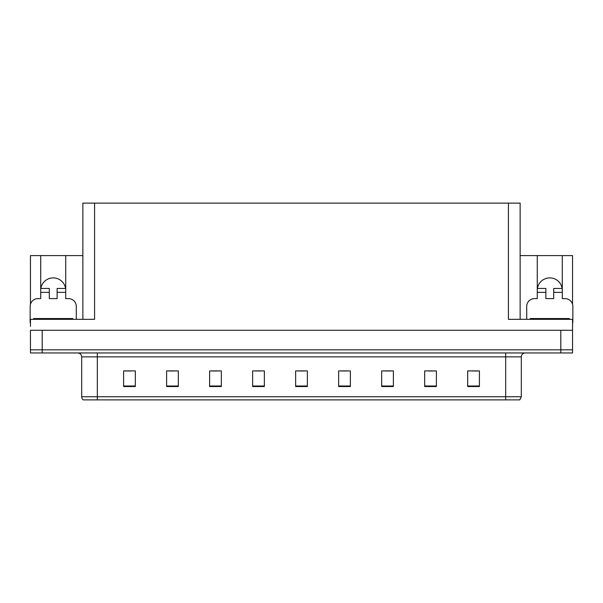 <?xml version="1.0" encoding="UTF-8"?>
<svg xmlns="http://www.w3.org/2000/svg" width="603" height="603" viewBox="0 0 603 603"><rect width="100%" height="100%" fill="white"/><g stroke="black" fill="none" stroke-linecap="round" stroke-linejoin="round"><path stroke-width="0.9" d="M562.139 288.438A12.512 12.512 0 0 0 537.424 288.438M40.861 288.438A12.512 12.512 0 0 1 65.576 288.438M82.86 319.326L82.86 203.128L508.412 203.128L508.412 319.326L572.541 319.326L572.541 330.278L30.459 330.278L30.459 349.83L42.195 349.83L30.459 349.83L30.459 352.959L42.195 352.959L42.195 349.83L560.805 349.83L42.195 349.83L42.195 330.278M30.459 326.366L30.459 319.326L94.588 319.326L94.588 203.128M30.459 322.462A7.816 7.816 0 0 0 30.15 322.454L30.15 306.43A7.816 7.816 0 0 1 37.966 298.606L40.71 298.606L40.71 292.349L49.31 292.349L49.31 288.438L40.71 288.438L40.71 255.597L30.459 255.597L30.459 304.236M42.195 352.959L572.541 352.959L572.541 349.83L560.805 349.83L572.541 349.83L572.541 326.366M526.713 319.326L526.713 306.43A7.816 7.816 0 0 1 534.529 298.606L537.273 298.606L537.273 292.349L545.873 292.349L545.873 298.606L553.69 298.606L553.69 292.349L562.29 292.349L562.29 255.597L572.541 255.597L572.541 304.236M508.412 203.128L520.14 203.128L520.14 319.326M520.14 255.597L537.273 255.597L537.273 292.349M49.31 292.349L49.31 298.606L57.127 298.606L57.127 292.349L65.727 292.349L65.727 255.597L82.86 255.597M40.71 255.597L65.727 255.597M562.29 255.597L537.273 255.597M521.316 396.744L519.756 399.872L505.676 399.872L505.676 396.744L521.316 396.744L521.316 356.863A3.912 3.912 0 0 1 525.228 352.959M505.676 399.872L83.244 399.872A3.912 3.912 0 0 1 81.684 396.744L81.684 356.863C81.45 354.489 80.146 353.185 77.772 352.959M479.4 386.538L479.4 370.898L467.672 370.898L467.672 386.538L479.4 386.538M436.391 386.538L436.391 370.898L424.663 370.898L424.663 386.538L436.391 386.538M393.382 386.538L393.382 370.898L381.654 370.898L381.654 386.538L393.382 386.538M350.373 386.538L350.373 370.898L338.645 370.898L338.645 386.538L350.373 386.538M135.328 386.538L135.328 370.898L123.6 370.898L123.6 386.538L135.328 386.538M178.337 386.538L178.337 370.898L166.609 370.898L166.609 386.538L178.337 386.538M221.346 386.538L221.346 370.898L209.618 370.898L209.618 386.538L221.346 386.538M264.355 386.538L264.355 370.898L252.627 370.898L252.627 386.538L264.355 386.538M307.364 386.538L307.364 370.898L295.636 370.898L295.636 386.538L307.364 386.538M92.116 399.872L85 399.872M385.211 370.981L391.076 370.981M428.537 370.981L434.401 370.981M471.855 370.981L477.719 370.981M255.242 370.981L261.107 370.981M211.924 370.981L217.789 370.981M168.599 370.981L174.463 370.981M125.281 370.981L131.145 370.981M341.893 370.981L347.758 370.981M298.568 370.981L304.432 370.981M65.727 292.349L65.727 298.606L68.471 298.606A7.816 7.816 0 0 1 76.287 306.43L76.287 319.326M65.727 288.438L57.127 288.438L57.127 292.349M40.71 288.438L40.71 292.349M545.873 292.349L545.873 288.438L537.273 288.438M562.29 292.349L562.29 298.606L565.034 298.606A7.816 7.816 0 0 1 572.85 306.43L572.85 322.454A7.816 7.816 0 0 0 572.541 322.462M562.29 288.438L553.69 288.438L553.69 292.349M33.67 319.326L33.67 318.55L72.767 318.55L72.767 319.326M530.233 319.326L530.233 318.55L569.33 318.55L569.33 319.326M560.805 330.278L560.805 352.959M505.676 352.959L505.676 356.863L81.684 356.863M521.316 356.863L505.676 356.863L505.676 396.744L97.324 396.744L97.324 399.872M81.684 396.744L97.324 396.744L97.324 352.959M307.364 385.995L295.636 385.995M264.355 385.995L252.627 385.995M221.346 385.995L209.618 385.995M178.337 385.995L166.609 385.995M135.328 385.995L123.6 385.995M350.373 385.995L338.645 385.995M393.382 385.995L381.654 385.995M436.391 385.995L424.663 385.995M479.4 385.995L467.672 385.995M70.815 318.55L70.815 319.326M35.622 318.55L35.622 319.326M567.378 318.55L567.378 319.326M532.185 318.55L532.185 319.326"/></g></svg>
